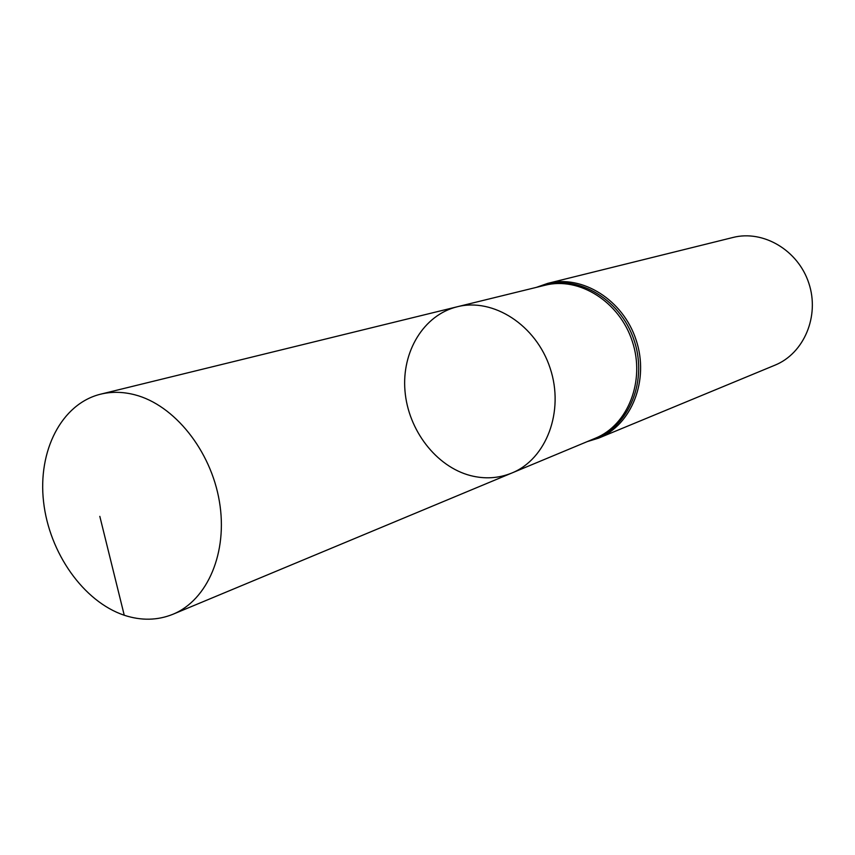 <?xml version="1.0" encoding="UTF-8"?>
<svg xmlns="http://www.w3.org/2000/svg" width="855" height="855" viewBox="0 0 855 855"><rect width="100%" height="100%" fill="white"/><g stroke="black" fill="none" stroke-linecap="round" stroke-linejoin="round"><path stroke-width="1.28" d="M470.517 475.594C436.157 466.659 408.188 430.118 404.981 390.927C401.572 351.758 423.642 315.025 457.136 306.795C493.228 297.465 536.213 325.146 550.182 368.313C564.557 411.351 546.377 459.135 511.792 473.039C498.551 478.383 484.785 479.238 470.517 475.594M547.713 283.379C582.341 274.412 623.156 299.923 636.131 340.055C649.511 380.058 631.781 424.817 598.586 438.145L774.94 365.181C803.967 353.478 819.849 316.136 808.851 283.272C798.207 250.291 763.269 229.664 732.959 237.476L547.713 283.379L536.352 287.376M511.792 473.039L595.315 438.241C628.062 425.042 645.504 380.828 632.294 341.316C619.48 301.676 579.209 276.443 545.02 285.249L457.136 306.795C493.228 297.465 536.213 325.146 550.182 368.313C564.557 411.351 546.377 459.135 511.792 473.039L172.838 614.307C157.384 620.506 141.193 620.816 124.253 615.247C83.48 601.599 49.269 552.854 43.573 501.874C37.663 450.906 61.442 403.87 100.473 394.208C111.471 391.526 122.917 391.718 134.791 394.786C174.206 404.885 210.854 450.403 219.382 501.383C228.103 552.362 207.551 600.199 172.838 614.307M124.253 615.247L99.821 516.367M589.01 440.859C626.394 431.657 648.753 383.874 634.218 340.685C620.292 297.305 573.94 272.104 538.383 286.874M598.586 438.145L587.075 441.672M457.136 306.795L100.473 394.208"/></g></svg>

